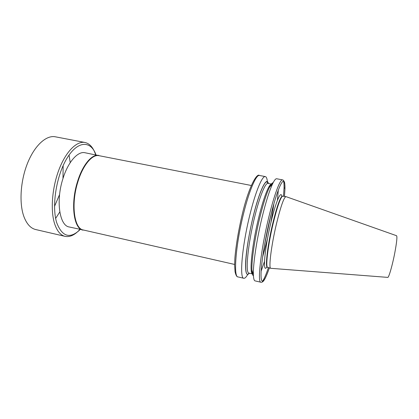 <?xml version="1.0" encoding="UTF-8"?>
<svg xmlns="http://www.w3.org/2000/svg" width="419" height="419" viewBox="0 0 419 419"><rect width="100%" height="100%" fill="white"/><g stroke="black" fill="none" stroke-linecap="round" stroke-linejoin="round"><path stroke-width="0.63" d="M282.945 179.997L283.558 180.479L283.71 181.385C284.648 181.909 285.061 184.48 284.946 189.105L284.805 188.231L284.056 187.722L283.506 196.139M284.946 189.105L284.48 196.328L284.946 189.105M285.978 196.626L282.443 196.155C280.191 198.276 277.111 207.337 273.193 223.327C268.328 243.633 265.567 265.358 267.38 267.312L270.805 268.312L387.727 277.383C388.696 278.164 392.43 265.311 394.845 252.557C396.777 242.098 397.343 236.484 396.547 235.714L285.978 196.626C283.935 197.223 280.751 206.347 276.42 223.997C271.193 245.911 268.443 268.726 270.805 268.312M262.105 217.262C256.685 239.568 252.976 264.536 253.385 274.67C253.516 278.583 254.076 280.651 255.061 280.882L260.917 282.238C257.24 282.904 260.796 250.253 268.464 218.582C274.052 195.029 280.17 178.918 282.584 179.887L276.681 178.756C275.686 178.567 274.335 180.233 272.633 183.758C269.401 190.645 265.897 201.817 262.105 217.262M261.147 271.161L264.478 261.446M277.415 200.345L278.305 190.106M273.12 182.768C272.177 182.721 270.931 184.281 269.386 187.45C266.39 193.777 263.179 203.922 259.743 217.89C254.825 238.05 251.505 260.623 251.913 269.977C252.044 273.502 252.552 275.435 253.432 275.77M262.624 256.988L267.374 239.338M270.92 222.688L273.916 203.665M262.671 256.679L267.521 238.542M270.91 222.515L273.827 203.969M272.942 183.124C272.083 183.208 270.993 184.543 269.663 187.131M268.396 183.47C266.699 175.907 259.455 190.467 253.16 216.523C249.263 232.472 246.341 250.148 245.691 261.32C245.204 272.56 246.44 276.524 249.399 273.214M268.202 183.433L266.992 181.94C264.31 181.018 258.308 195.521 253.196 216.618C245 249.541 243.329 281.029 249.205 273.172M267.427 182.139C267.139 178.714 266.442 176.86 265.337 176.588C262.31 175.509 255.59 191.378 249.902 214.732C242.056 246.131 239.322 278.729 243.816 278.268C244.932 278.467 246.32 277.053 247.969 274.036M63.149 165.599L62.981 178.51C55.664 200.743 59.503 225.736 69.224 226.978L84.586 230.277M59.587 194.531L54.517 206.378M69.056 155.067L70.224 162.656M59.791 211.941L55.648 218.404M79.909 229.413L78.882 230.508C74.184 235.295 69.585 237.243 65.092 236.363L35.688 229.539C30.655 228.334 26.732 224.029 23.914 216.618C19.002 203.309 20.437 180.699 27.633 162.965C34.819 145.194 46.399 134.976 55.324 136.798L84.963 142.476C89.43 143.487 92.845 147.137 95.202 153.417L95.694 154.836M65.092 236.363C60.504 235.263 56.994 231.01 54.564 223.599C50.332 210.286 52.108 187.44 59.069 169.402C66.019 151.327 76.839 140.8 84.963 142.476M80.223 229.481L80.144 229.565C70.057 239.17 62.258 236.918 56.743 222.798C51.427 206.342 56.371 175.179 67.234 157.848C78.023 140.334 90.886 140.538 95.972 154.789L96.014 154.894M100.324 155.936L84.942 152.731C77.871 151.008 68.124 161.818 62.976 178.51M98.8 155.439C92.065 153.783 82.637 164.735 77.536 181.542C70.313 203.943 73.718 228.984 82.993 230.115M251.337 185.497L99.073 155.69C92.379 154.04 83.004 164.945 77.934 181.668C70.748 203.953 74.121 228.874 83.344 229.994L234.624 264.447M282.485 196.129L282.008 196.265C279.756 198.376 276.681 207.384 272.785 223.285C267.945 243.476 265.211 265.086 267.023 267.034L267.406 267.353M281.772 196.139C280.892 190.163 275.712 202.11 270.884 222.625C264.483 249.143 262.451 274.335 266.762 267.05M262.435 281.311C264.08 279.201 266.049 274.681 268.343 267.757M283.595 181.348C283.956 182.7 284.108 184.826 284.056 187.722M283.71 181.385C281.474 179.845 275.43 195.683 269.873 219.174C264.578 241.344 260.843 265.683 261.037 275.613C261.205 285.664 264.839 281.395 269.312 267.977C265.232 279.677 263.195 282.663 260.917 282.238M271.721 184.114L272.13 184.323M271.014 214.518L264.368 245.89M253.16 273.942L252.699 273.974C252.615 273.502 252.468 274.78 252.049 270.412M252.317 273.769C249.211 272.287 252.123 244.387 258.602 218.037C263.279 198.611 268.668 184.669 271.287 184.151M271.365 184.046L267.903 183.381C265.295 182.726 259.539 196.836 254.605 217.204C247.77 244.79 245.178 273.497 248.98 273.12L252.343 273.89M265.337 176.588L259.481 175.467C256.245 174.346 249.321 190.142 243.596 213.428C235.693 244.733 233.242 277.31 238.002 276.917L243.816 278.268M260.382 192.541L260.398 192.274M266.919 267.123L267.38 267.312M282.443 196.155L281.945 196.139M251.913 269.977L253.385 274.67M269.386 187.45L272.633 183.758M282.94 179.997L282.584 179.887M283.443 180.327C285.02 182.825 284.742 182.506 284.957 188.629M238.002 276.917C236.835 277.011 235.845 275.283 235.043 271.727L234.619 265.065L234.891 258.12C235.923 245.476 238.678 229.188 242.475 213.407C248.603 187.487 256.779 172.743 259.481 175.467M80.144 229.565L78.882 230.508M95.972 154.789L95.202 153.417"/></g></svg>
